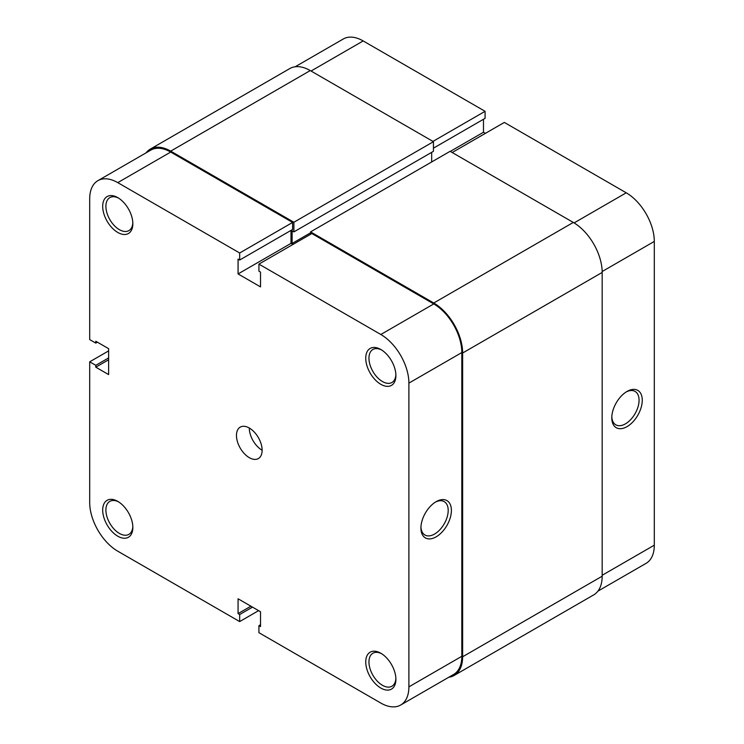 <?xml version="1.0" encoding="UTF-8"?>
<svg xmlns="http://www.w3.org/2000/svg" width="744" height="744" viewBox="0 0 744 744"><rect width="100%" height="100%" fill="white"/><g stroke="black" fill="none" stroke-linecap="round" stroke-linejoin="round"><path stroke-width="1.12" d="M310.564 234.295L310.564 231.886L450.111 151.32L573.299 222.437A40.827 23.576 60 0 1 602.175 272.444L602.175 576.2A40.827 23.576 60 0 1 593.712 594.884L454.166 675.45A40.827 23.576 60 0 1 448.827 677.235M146.075 152.855A40.827 23.576 60 0 1 150.288 149.116L289.834 68.55A40.827 23.576 60 0 1 310.248 70.568L433.436 141.685L433.436 151.32L293.889 231.886L292.122 230.863L292.122 243.465L293.406 244.199M431.669 152.334L431.669 161.969M310.564 231.886L433.752 303.003A40.827 23.576 60 0 1 462.629 353.009L462.629 656.766A40.827 23.576 60 0 1 454.166 675.45M150.288 149.116A40.827 23.576 60 0 1 170.702 151.134L293.889 222.251L293.889 231.886M433.436 141.685L293.889 222.251M310.564 232.816L292.122 243.465M627.034 426.638A21.548 12.443 -60 0 1 611.791 417.84A21.548 12.443 -60 0 1 627.034 391.446L627.034 391.446A21.548 12.443 -60 0 1 642.267 400.244A21.548 12.443 -60 0 1 627.034 426.638M611.819 416.873A19.279 11.132 120 0 0 615.79 424.815A19.279 11.132 120 0 0 625.425 423.857A19.279 11.132 120 0 0 638.026 406.866A19.279 11.132 120 0 0 635.069 391.418A19.279 11.132 120 0 0 626.206 391.949M574.089 222.912L626.234 192.808L504.33 122.425L452.203 152.52M295.173 66.765L343.328 38.967A39.692 22.915 60 0 1 363.174 40.939L311.048 71.033M433.436 148.168L485.079 118.352L485.079 111.312L363.174 40.939M485.404 133.353L483.479 132.246L483.479 119.282M626.234 192.808A39.692 22.915 60 0 1 654.302 241.428L602.156 271.532M602.175 575.27L654.302 545.175L654.302 241.428M654.302 545.175A39.692 22.915 60 0 1 646.08 563.348L597.925 591.145M432.952 141.407L485.079 111.312M450.278 151.413L483.479 132.246M380.826 384.313A21.325 12.313 60 0 1 365.741 358.199A21.325 12.313 60 0 1 380.826 349.494L380.826 349.494A21.325 12.313 60 0 1 395.901 375.608A21.325 12.313 60 0 1 380.826 384.313M381.644 349.996A19.056 11.002 -120 0 0 372.902 349.475A19.056 11.002 -120 0 0 369.982 364.746A19.056 11.002 -120 0 0 382.425 381.533A19.056 11.002 -120 0 0 391.949 382.481A19.056 11.002 -120 0 0 395.873 374.641M380.826 688.061A21.325 12.313 60 0 1 365.741 661.946A21.325 12.313 60 0 1 380.826 653.241L380.826 653.241A21.325 12.313 60 0 1 395.901 679.356A21.325 12.313 60 0 1 380.826 688.061M381.644 653.744A19.056 11.002 -120 0 0 372.902 653.223A19.056 11.002 -120 0 0 369.982 668.493A19.056 11.002 -120 0 0 382.425 685.289A19.056 11.002 -120 0 0 391.949 686.228A19.056 11.002 -120 0 0 395.873 678.389M117.766 232.444A21.325 12.313 60 0 1 102.691 206.33A21.325 12.313 60 0 1 117.766 197.625L117.766 197.625A21.325 12.313 60 0 1 132.851 223.739A21.325 12.313 60 0 1 117.766 232.444M118.594 198.127A19.056 11.002 -120 0 0 109.842 197.606A19.056 11.002 -120 0 0 106.922 212.877A19.056 11.002 -120 0 0 119.375 229.663A19.056 11.002 -120 0 0 128.898 230.612A19.056 11.002 -120 0 0 132.823 222.772M117.766 536.192A21.325 12.313 60 0 1 102.691 510.077A21.325 12.313 60 0 1 117.766 501.372L117.766 501.372A21.325 12.313 60 0 1 132.851 527.487A21.325 12.313 60 0 1 117.766 536.192M118.594 501.875A19.056 11.002 -120 0 0 109.842 501.354A19.056 11.002 -120 0 0 106.922 516.624A19.056 11.002 -120 0 0 119.375 533.411A19.056 11.002 -120 0 0 128.898 534.359A19.056 11.002 -120 0 0 132.823 526.519M436.161 501.651L436.161 501.651A21.548 12.443 -60 0 1 451.394 510.449A21.548 12.443 -60 0 1 436.161 536.833A21.548 12.443 -60 0 1 420.918 528.035A21.548 12.443 -60 0 1 436.161 501.651L436.161 501.651M420.946 527.077A19.279 11.132 120 0 0 424.917 535.01A19.279 11.132 120 0 0 434.552 534.062A19.279 11.132 120 0 0 447.153 517.071A19.279 11.132 120 0 0 444.196 501.614A19.279 11.132 120 0 0 435.333 502.144M262.13 450.25A18.144 10.481 60 0 1 249.296 428.023A18.144 10.481 60 0 1 261.153 444.019A18.144 10.481 60 0 1 258.373 458.555A18.144 10.481 60 0 1 249.296 457.662A18.144 10.481 60 0 1 237.438 441.666A18.144 10.481 60 0 1 240.219 427.13A18.144 10.481 60 0 1 249.296 428.023M108.624 350.889L89.699 361.817L89.699 502.572A39.692 22.915 -120 0 0 117.766 551.192L239.67 621.575L239.67 614.535L238.071 613.605L238.071 598.79L260.521 611.754L260.521 626.578L258.921 625.648L258.921 632.688L380.826 703.061A39.692 22.915 -120 0 0 400.672 705.033A39.692 22.915 -120 0 0 408.893 686.861L461.819 656.301L461.819 352.554L408.893 383.113L408.893 686.861M97.92 180.653L150.855 150.093A39.692 22.915 60 0 1 170.702 152.064L292.606 222.437L239.67 252.997L117.766 182.624A39.692 22.915 -120 0 0 97.92 180.653A39.692 22.915 -120 0 0 89.699 198.825L89.699 339.589L95.79 343.105L95.79 341.254L108.624 348.666L108.624 374.595L95.79 367.183L95.79 365.332L89.699 361.817M408.893 383.113A39.692 22.915 -120 0 0 380.826 334.493L258.921 264.111L311.848 233.551L433.752 303.933A39.692 22.915 60 0 1 461.819 352.554M239.67 252.997L239.67 260.037L238.071 259.117L238.071 273.932L260.521 286.896L260.521 272.081L258.921 271.151L258.921 264.111M292.606 222.437L292.606 229.478L239.67 260.037M290.997 230.407L290.997 243.372L292.922 244.478M461.819 656.301A39.692 22.915 60 0 1 453.598 674.473L400.672 705.033M258.596 610.647L239.67 621.575M290.997 243.372L238.071 273.932M260.521 624.718L258.921 625.648M250.895 606.202L238.071 613.605M252.504 607.123L239.67 614.535M108.624 359.78L95.79 367.183M108.624 357.92L95.79 365.332M97.399 342.184L95.79 343.105M602.175 272.444L462.629 353.009M573.299 222.437L433.752 303.003M602.175 576.2L462.629 656.766M310.248 70.568L170.702 151.134M170.702 152.064L117.766 182.624M380.826 334.493L433.752 303.933"/></g></svg>
